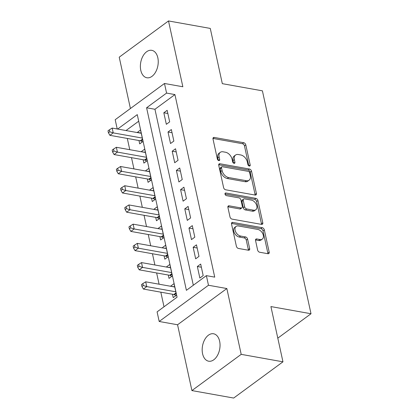 <?xml version="1.0" encoding="UTF-8"?>
<svg xmlns="http://www.w3.org/2000/svg" width="419" height="419" viewBox="0 0 419 419"><rect width="100%" height="100%" fill="white"/><g stroke="black" fill="none" stroke-linecap="round" stroke-linejoin="round"><path stroke-width="0.63" d="M249.315 166.055A1.498 0.974 53.7 0 0 249.913 165.94A1.498 0.974 53.7 0 0 250.174 164.939L245.806 144.901A2.137 1.393 53.7 0 0 243.753 142.722L214.24 137.442A2.137 1.393 53.7 0 0 213.381 137.605A2.137 1.393 53.7 0 0 213.009 139.035L217.377 159.079A1.498 0.974 53.7 0 0 218.812 160.603A1.498 0.974 53.7 0 0 219.415 160.487A1.498 0.974 53.7 0 0 219.676 159.487L219.111 156.895A6.84 4.452 53.7 0 1 220.305 152.322A6.84 4.452 53.7 0 1 223.039 151.798L225.501 152.238A6.84 4.452 53.7 0 1 232.063 159.21L232.629 161.802A1.498 0.974 53.7 0 0 234.064 163.331A1.498 0.974 53.7 0 0 234.661 163.216A1.498 0.974 53.7 0 0 234.923 162.216L234.357 159.623A6.84 4.452 53.7 0 1 235.557 155.051A6.84 4.452 53.7 0 1 238.291 154.522L240.752 154.962A6.84 4.452 53.7 0 1 247.315 161.938L247.88 164.531A1.498 0.974 53.7 0 0 249.315 166.055M219.635 341.223A13.937 8.731 -79.9 0 0 213.559 333.77A13.937 8.731 -79.9 0 0 204.708 339.631A13.937 8.731 -79.9 0 0 202.581 353.751A13.937 8.731 -79.9 0 0 208.657 361.204A13.937 8.731 -79.9 0 0 217.513 355.343A13.937 8.731 -79.9 0 0 219.635 341.223M157.832 57.78A13.937 8.731 -79.9 0 0 151.762 50.327A13.937 8.731 -79.9 0 0 142.905 56.188A13.937 8.731 -79.9 0 0 140.784 70.313A13.937 8.731 -79.9 0 0 146.854 77.761A13.937 8.731 -79.9 0 0 155.711 71.9A13.937 8.731 -79.9 0 0 157.832 57.78M257.622 250.064A2.137 1.393 53.7 0 0 259.675 252.243L267.956 253.725A2.137 1.393 53.7 0 0 268.809 253.563A2.137 1.393 53.7 0 0 269.187 252.133L264.331 229.874A2.137 1.393 53.7 0 0 262.278 227.695L232.765 222.416A2.137 1.393 53.7 0 0 231.911 222.583A2.137 1.393 53.7 0 0 231.534 224.013L236.389 246.267A2.137 1.393 53.7 0 0 238.442 248.446L248.441 250.237A2.137 1.393 53.7 0 0 249.3 250.07A2.137 1.393 53.7 0 0 249.672 248.645L247.592 239.118A2.137 1.393 53.7 0 0 245.544 236.939L240.585 236.049A5.719 3.719 53.7 0 1 235.619 231.749A5.719 3.719 53.7 0 1 236.096 226.401A5.719 3.719 53.7 0 1 238.385 225.961L257.816 229.434A5.719 3.719 53.7 0 1 262.781 233.739A5.719 3.719 53.7 0 1 262.299 239.087A5.719 3.719 53.7 0 1 260.016 239.527L256.774 238.945A2.137 1.393 53.7 0 0 255.92 239.113A2.137 1.393 53.7 0 0 255.548 240.537L257.622 250.064M282.961 361.822L233.676 398.05L191.912 390.581L241.197 354.354L282.961 361.822L270.915 306.577L311.008 313.747L262.409 90.834L222.316 83.664L210.27 28.419L168.506 20.95L182.852 86.764L164.478 83.481L166.573 93.086L174.927 94.584L214.727 277.137L206.378 275.644L208.473 285.255L159.189 321.478L157.094 311.872L177.075 297.186L137.27 114.628L117.645 129.052M241.197 354.354L226.847 288.539L208.473 285.255M255.166 195.065A2.137 1.393 53.7 0 0 256.019 194.898A2.137 1.393 53.7 0 0 256.397 193.473L251.541 171.214A2.137 1.393 53.7 0 0 249.488 169.035L219.975 163.756A2.137 1.393 53.7 0 0 219.121 163.918A2.137 1.393 53.7 0 0 218.744 165.348L223.599 187.607A2.137 1.393 53.7 0 0 225.652 189.786L255.166 195.065M257.936 200.544L262.792 222.803A2.137 1.393 53.7 0 1 262.414 224.228A2.137 1.393 53.7 0 1 261.561 224.395L232.047 219.116A2.137 1.393 53.7 0 1 229.994 216.937L227.915 207.41A2.137 1.393 53.7 0 1 228.292 205.98A2.137 1.393 53.7 0 1 229.146 205.818L241.114 207.96A2.137 1.393 53.7 0 0 241.973 207.793A2.137 1.393 53.7 0 0 242.344 206.368L240.967 200.046A2.137 1.393 53.7 0 0 238.914 197.868L226.454 195.642A1.498 0.974 53.7 0 1 225.155 194.516A1.498 0.974 53.7 0 1 225.281 193.112A1.498 0.974 53.7 0 1 225.878 192.997L255.883 198.365A2.137 1.393 53.7 0 1 257.936 200.544L256.606 201.523L261.456 223.783L262.792 222.803M168.506 20.95L119.221 57.178L130.414 108.521M170.748 286.287L174.723 286.811M172.481 294.258L173.215 297.621L176.546 295.17L174.032 283.642L170.701 286.088M166.558 267.071L170.533 267.594M168.291 275.042L169.025 278.405L172.356 275.953L169.842 264.426L166.511 266.872M162.368 247.854L166.343 248.373M164.101 255.826L164.835 259.188L168.166 256.737L165.652 245.209L162.321 247.655M158.178 228.638L162.153 229.156M159.911 236.609L160.645 239.972L163.976 237.521L161.462 225.993L158.131 228.439M153.988 209.421L157.963 209.94M155.721 217.393L156.455 220.755L159.786 218.304L157.272 206.777L153.941 209.222M149.798 190.205L153.773 190.724M151.531 198.177L152.265 201.539L155.596 199.088L153.082 187.56L149.751 190.006M145.608 170.989L149.583 171.507M147.347 178.96L148.075 182.323L151.406 179.871L148.892 168.344L145.566 170.79M141.418 151.772L145.393 152.291M143.157 159.739L143.89 163.106L147.216 160.655L144.702 149.127L141.376 151.573M169.669 121.856L167.155 110.328L163.824 112.774L166.338 124.307L169.669 121.856M173.859 141.072L171.345 129.544L168.014 131.99L170.528 143.523L173.859 141.072M178.049 160.288L175.535 148.761L172.204 151.207L174.718 162.74L178.049 160.288M182.239 179.505L179.725 167.977L176.394 170.423L178.908 181.956L182.239 179.505M186.429 198.721L183.915 187.193L180.584 189.639L183.098 201.172L186.429 198.721M190.619 217.938L188.105 206.41L184.774 208.856L187.288 220.389L190.619 217.938M194.809 237.159L192.295 225.626L188.964 228.072L191.478 239.605L194.809 237.159M198.999 256.376L196.485 244.843L193.154 247.289L195.668 258.822L198.999 256.376M174.927 94.584L154.946 109.27L193.316 285.245M197.344 266.505L199.858 278.038L203.189 275.592L200.675 264.059L197.344 266.505L201.361 267.228M127.303 138.438L129.759 149.688M131.493 157.654L133.949 168.904M135.683 176.87L138.139 188.121M139.873 196.087L142.324 207.337M144.063 215.303L146.514 226.553M148.253 234.52L150.704 245.77M152.443 253.736L154.894 264.986M156.633 272.952L159.084 284.202M160.823 292.174L164.012 306.787M138.705 121.206L125.999 130.545M138.967 140.522L139.7 143.89L143.026 141.439L140.512 129.911L137.228 132.556M277.802 338.154L311.008 313.747M226.847 288.539L177.562 324.767L191.912 390.581M177.562 324.767L159.189 321.478M117.215 128.973L115.194 119.708L164.478 83.481M166.573 93.086L146.592 107.777L186.397 290.33L206.378 275.644M154.946 109.27L146.592 107.777M137.186 132.357L141.203 133.074M163.824 112.774L167.846 113.497M168.014 131.99L172.036 132.713M172.204 151.207L176.226 151.929M176.394 170.423L180.416 171.146M180.584 189.639L184.606 190.362M184.774 208.856L188.796 209.579M188.964 228.072L192.986 228.795M193.154 247.289L197.176 248.011M235.557 155.051L234.221 156.03A6.84 4.452 53.7 0 0 233.027 160.603L234.357 159.623M233.582 163.138L233.027 160.603M220.305 152.322L218.975 153.302A6.84 4.452 53.7 0 0 217.775 157.874L219.111 156.895M218.33 160.409L217.775 157.874M248.828 165.861L244.471 145.88A2.137 1.393 53.7 0 0 242.423 143.701L212.967 138.432M255.108 195.055A2.137 1.393 53.7 0 0 255.061 194.447L250.211 172.193A2.137 1.393 53.7 0 0 248.158 170.014L218.702 164.746M249.698 172.879A1.498 0.974 53.7 0 0 248.263 171.35L222.353 166.72A1.498 0.974 53.7 0 0 221.756 166.835A1.498 0.974 53.7 0 0 221.494 167.836L222.091 170.57A6.84 4.452 53.7 0 0 228.654 177.546L246.362 180.709A6.84 4.452 53.7 0 0 249.096 180.186A6.84 4.452 53.7 0 0 250.295 175.613L249.698 172.879M221.756 166.835L220.425 167.815A1.498 0.974 53.7 0 0 220.164 168.815L221.494 167.836M249.096 180.186L247.765 181.165A6.84 4.452 53.7 0 1 245.031 181.689L227.323 178.52A6.84 4.452 53.7 0 1 220.761 171.549L220.164 168.815M261.503 224.385A2.137 1.393 53.7 0 0 261.456 223.783M227.873 206.808L239.783 208.94A2.137 1.393 53.7 0 0 240.637 208.772L241.973 207.793M225.008 194.06L254.553 199.344L255.883 198.365M253.537 210.181A5.719 3.719 53.7 0 0 255.826 209.741A5.719 3.719 53.7 0 0 256.302 204.393A5.719 3.719 53.7 0 0 251.337 200.088L244.492 198.863A2.137 1.393 53.7 0 0 243.638 199.03A2.137 1.393 53.7 0 0 243.261 200.46L244.638 206.777A2.137 1.393 53.7 0 0 246.691 208.955L253.537 210.181L252.207 211.16A5.719 3.719 53.7 0 0 254.49 210.72L255.826 209.741M243.638 199.03L242.302 200.01A2.137 1.393 53.7 0 0 241.931 201.439L243.261 200.46M252.207 211.16L245.361 209.935A2.137 1.393 53.7 0 1 243.308 207.756L241.931 201.439M256.606 201.523A2.137 1.393 53.7 0 0 254.553 199.344M262.299 239.087L260.969 240.066A5.719 3.719 53.7 0 1 258.68 240.506L255.501 239.935M236.096 226.401L234.766 227.381A5.719 3.719 53.7 0 0 234.284 232.728A5.719 3.719 53.7 0 0 239.249 237.028L240.585 236.049M248.383 250.227A2.137 1.393 53.7 0 0 248.341 249.624L246.262 240.097A2.137 1.393 53.7 0 0 244.214 237.919L239.249 237.028M267.898 253.715A2.137 1.393 53.7 0 0 267.851 253.113L263.001 230.853A2.137 1.393 53.7 0 0 260.948 228.674L231.492 223.406M141.245 133.273L112.177 128.073L113.224 132.881L109.898 135.327L140.302 140.763A2.179 1.419 -126.3 0 1 140.957 141.014L142.434 141.879M109.741 131.786L109.322 129.864L107.992 130.843L108.411 132.765L109.741 131.786L113.224 132.881L142.292 138.076M109.322 129.864L112.177 128.073M109.898 135.327L108.411 132.765M145.435 152.49L116.367 147.289L117.414 152.097L114.088 154.543L144.492 159.979A2.179 1.419 -126.3 0 1 145.147 160.231L146.624 161.095M113.931 151.002L113.512 149.08L112.182 150.06L112.601 151.982L113.931 151.002L117.414 152.097L146.482 157.293M113.512 149.08L116.367 147.289M114.088 154.543L112.601 151.982M149.625 171.706L120.557 166.505L121.604 171.313L118.278 173.759L148.682 179.196A2.179 1.419 -126.3 0 1 149.337 179.447L150.814 180.311M118.121 170.219L117.702 168.297L116.372 169.276L116.791 171.198L118.121 170.219L121.604 171.313L150.672 176.509M117.702 168.297L120.557 166.505M118.278 173.759L116.791 171.198M153.815 190.923L124.747 185.727L125.794 190.53L122.468 192.976L152.872 198.412A2.179 1.419 -126.3 0 1 153.527 198.664L155.004 199.528M122.311 189.435L121.892 187.513L120.562 188.492L120.981 190.415L122.311 189.435L125.794 190.53L154.862 195.725M121.892 187.513L124.747 185.727M122.468 192.976L120.981 190.415M158.005 210.139L128.937 204.943L129.984 209.746L126.658 212.192L157.062 217.629A2.179 1.419 -126.3 0 1 157.712 217.88L159.194 218.744M126.501 208.652L126.082 206.729L124.752 207.709L125.171 209.631L126.501 208.652L129.984 209.746L159.052 214.942M126.082 206.729L128.937 204.943M126.658 212.192L125.171 209.631M162.195 229.355L133.127 224.16L134.174 228.963L130.848 231.408L161.252 236.845A2.179 1.419 -126.3 0 1 161.902 237.096L163.384 237.961M130.691 227.868L130.272 225.946L128.942 226.925L129.361 228.847L130.691 227.868L134.174 228.963L163.242 234.158M130.272 225.946L133.127 224.16M130.848 231.408L129.361 228.847M166.385 248.572L137.317 243.376L138.364 248.179L135.033 250.625L165.442 256.061A2.179 1.419 -126.3 0 1 166.092 256.313L167.574 257.177M134.881 247.084L134.462 245.162L133.132 246.142L133.551 248.064L134.881 247.084L138.364 248.179L167.432 253.375M134.462 245.162L137.317 243.376M135.033 250.625L133.551 248.064M170.575 267.788L141.507 262.593L142.554 267.395L139.223 269.841L169.632 275.278A2.179 1.419 -126.3 0 1 170.282 275.529L171.764 276.393M139.071 266.301L138.652 264.379L137.322 265.358L137.741 267.28L139.071 266.301L142.554 267.395L171.622 272.591M138.652 264.379L141.507 262.593M139.223 269.841L137.741 267.28M174.765 287.005L145.697 281.809L146.744 286.612L143.413 289.058L173.822 294.494A2.179 1.419 -126.3 0 1 174.472 294.746L175.954 295.61M143.261 285.517L142.842 283.595L141.512 284.574L141.931 286.496L143.261 285.517L146.744 286.612L175.812 291.807M142.842 283.595L145.697 281.809M143.413 289.058L141.931 286.496M248.881 165.893L250.174 164.939M218.378 160.44L219.676 159.487M233.629 163.164L234.923 162.216M212.972 138.375L214.24 137.442M242.423 143.701L243.753 142.722M244.471 145.88L245.806 144.901M218.708 164.688L219.975 163.756M248.158 170.014L249.488 169.035M250.211 172.193L251.541 171.214M255.061 194.447L256.397 193.473M220.761 171.549L222.091 170.57M227.323 178.52L228.654 177.546M245.031 181.689L246.362 180.709M227.878 206.75L229.146 205.818M239.783 208.94L241.114 207.96M224.993 193.651L225.878 192.997M243.308 207.756L244.638 206.777M245.361 209.935L246.691 208.955M255.511 239.878L256.774 238.945M258.68 240.506L260.016 239.527M244.214 237.919L245.544 236.939M246.262 240.097L247.592 239.118M248.341 249.624L249.672 248.645M231.498 223.348L232.765 222.416M260.948 228.674L262.278 227.695M263.001 230.853L264.331 229.874M267.851 253.113L269.187 252.133M140.302 140.763L142.523 139.129M140.957 141.014L142.659 139.757M144.492 159.979L146.713 158.345M145.147 160.231L146.849 158.974M148.682 179.196L150.903 177.562M149.337 179.447L151.039 178.19M152.872 198.412L155.093 196.778M153.527 198.664L155.229 197.407M157.062 217.629L159.283 215.995M157.712 217.88L159.419 216.623M161.252 236.845L163.473 235.211M161.902 237.096L163.609 235.839M165.442 256.061L167.663 254.427M166.092 256.313L167.799 255.056M169.632 275.278L171.853 273.644M170.282 275.529L171.989 274.277M173.822 294.494L176.043 292.86M174.472 294.746L176.179 293.494"/></g></svg>
